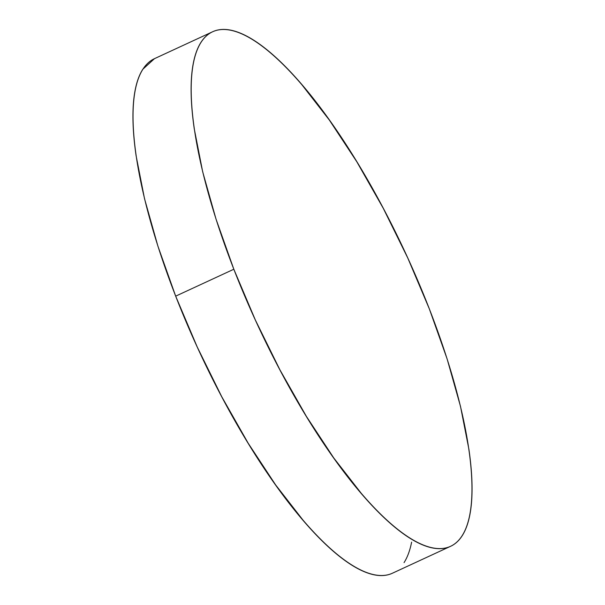 <?xml version="1.0" encoding="UTF-8"?>
<svg xmlns="http://www.w3.org/2000/svg" width="605" height="605" viewBox="0 0 605 605"><rect width="100%" height="100%" fill="white"/><g stroke="black" fill="none" stroke-linecap="round" stroke-linejoin="round"><path stroke-width="0.91" d="M212.537 31.8L154.381 58.708A283.45 82.189 65.2 0 0 175.677 296.148L233.832 269.24A283.45 82.189 -114.8 0 1 212.537 31.8A283.45 82.189 -114.8 0 1 429.323 308.852A283.45 82.189 -114.8 0 1 450.619 546.292A283.45 82.189 -114.8 0 1 233.832 269.24L175.677 296.148A283.45 82.189 65.2 0 0 392.464 573.2L450.619 546.292M233.832 269.24L255.393 320.105L279.888 369.784L306.364 416.353L333.809 458.038L361.17 493.219C370.184 503.738 378.927 512.858 387.389 520.557C395.859 528.263 403.883 534.412 411.468 539.002C419.053 543.592 426.056 546.534 432.477 547.835C438.897 549.136 444.607 548.765 449.606 546.731C454.612 544.689 458.809 541.021 462.205 535.72C465.593 530.419 468.119 523.59 469.775 515.226C471.431 506.869 472.187 497.144 472.044 486.042C471.892 474.948 470.849 462.696 468.905 449.288L460.496 406.378L447.125 358.954L429.323 308.852L407.762 257.98L383.267 208.309L356.791 161.732L329.347 120.055L301.986 84.866C292.971 74.347 284.229 65.234 275.767 57.528C267.297 49.822 259.273 43.673 251.688 39.083C244.102 34.493 237.099 31.551 230.679 30.25C224.258 28.949 218.549 29.32 213.55 31.362C208.543 33.396 204.346 37.071 200.951 42.373C197.563 47.674 195.037 54.503 193.381 62.86C191.725 71.224 190.968 80.949 191.112 92.043C191.263 103.137 192.307 115.389 194.25 128.797L202.66 171.707L216.03 219.131L233.832 269.24M154.464 58.67L142.795 69.28C139.407 74.581 136.881 81.41 135.225 89.774C133.569 98.131 132.813 107.856 132.956 118.958C133.108 130.052 134.151 142.304 136.095 155.712L144.504 198.621L157.875 246.046L175.677 296.148L197.238 347.02L221.732 396.691L248.209 443.268L275.653 484.945L303.014 520.134C312.029 530.653 320.771 539.766 329.233 547.472C337.703 555.178 345.727 561.327 353.312 565.917C360.898 570.507 367.901 573.449 374.321 574.75C380.742 576.051 386.451 575.68 391.45 573.638M404.049 562.627C407.437 557.326 409.963 550.497 411.619 542.14"/></g></svg>
